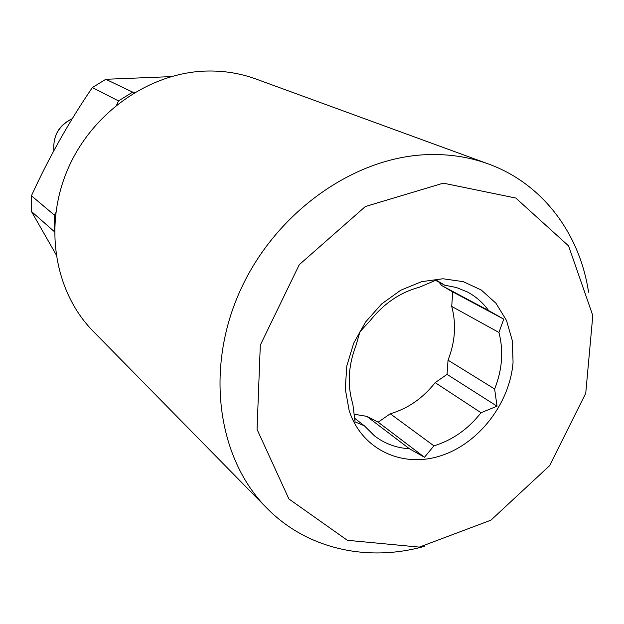<?xml version="1.0" encoding="UTF-8"?>
<svg xmlns="http://www.w3.org/2000/svg" width="624" height="624" viewBox="0 0 624 624"><rect width="100%" height="100%" fill="white"/><g stroke="black" fill="none" stroke-linecap="round" stroke-linejoin="round"><path stroke-width="0.94" d="M116.665 104.972L118.513 100.916L132.67 92.134L135.151 92.165M54.436 231.925L54.233 214.991L55.762 212.761M170.921 76.635L105.799 79.287L132.67 92.134M54.14 231.449L31.411 211.419L55.926 254.311M31.411 211.419L31.442 195.764L54.233 214.991M118.513 100.916L92.329 87.586C69.139 121.586 48.844 157.646 31.442 195.764M92.329 87.586L105.799 79.287M513.068 362.24C509.863 403.673 478.452 444.109 439.982 456.019C401.583 468.195 361.413 449.124 349.159 410.545L345.267 388.924L346.804 365.953L353.722 343.122L365.602 321.984L381.638 303.95L400.748 290.215L421.645 281.65L442.939 278.764L463.242 281.65L481.283 290.027L495.979 303.272L506.509 320.479L512.288 340.54L513.068 362.24M355.072 421.894L352.825 404.032C347.155 385.375 348.208 365.875 355.969 345.532L359.962 331.757L370.165 320.658C383.822 303.482 400.304 292.313 419.624 287.141L436.145 280.09L444.709 285.191L456.456 287.531L467.345 291.962C475.839 296.47 482.929 302.671 488.608 310.557L503.724 319.129L498.943 332.483C503.708 350.875 502.273 369.72 494.629 389.002L497.032 406.201L481.018 412.721C468.156 429.14 452.455 440.185 433.922 445.84L424.499 457.267L409.406 448.757C396.326 447.97 384.719 443.687 374.572 435.926L364.307 425.763L355.072 421.894M498.943 332.483L451.714 306.415L452.712 291.892L503.724 319.129M444.709 285.191L435.544 280.324M481.018 412.721L435.162 382.637L447.057 374.384L448.032 360.165L494.629 389.002M447.057 374.384L497.032 406.201M443.313 183.16L515.806 198.05L568.558 245.879L592.8 315.518L585.733 393.338L549.635 465.644L490.916 520.182L419.344 547.108L347.365 540.306L288.928 498.982L257.057 429.398L260.302 345.111L299.27 264.685L365.391 206.513L443.313 183.16M424.85 546.218C367.926 562.411 306.961 549.237 266.721 507.991L93.202 331.289C54.608 292.266 43.235 225.755 67.954 168.847C92.578 111.914 150.462 72.041 207.449 71.027C224.359 70.73 240.482 73.375 255.817 78.959L488.42 163.972C542.599 183.581 579.782 233.657 588.557 292.188M439.046 282.188L441.636 285.503L488.608 310.557M409.406 448.757L366.803 416.356L353.987 414.196M354.533 418.181L364.307 425.763M366.803 416.356L378.16 422.183L390.265 413.782L433.922 445.84M435.162 382.637C422.947 398.174 407.987 408.556 390.265 413.782M451.714 306.415C456.44 323.942 455.208 341.858 448.032 360.165M452.712 291.892L441.636 285.503M378.16 422.183L424.499 457.267M266.721 507.991C217.823 458.718 204.836 369.931 239.671 291.798C274.342 213.642 352.513 157.552 426.418 154.666C448.352 153.793 469.014 156.897 488.42 163.972M53.867 150.665C52.868 135.993 58.984 125.362 72.22 118.778M53.843 150.719C52.907 135.595 59.046 124.925 72.267 118.7"/></g></svg>
